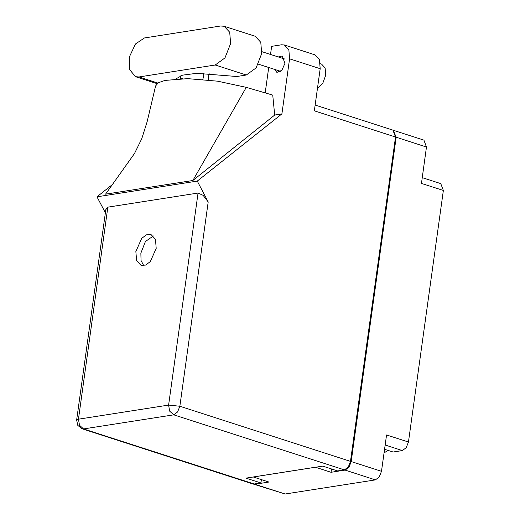 <?xml version="1.0" encoding="UTF-8"?>
<svg xmlns="http://www.w3.org/2000/svg" width="520" height="520" viewBox="0 0 520 520"><rect width="100%" height="100%" fill="white"/><g stroke="black" fill="none" stroke-linecap="round" stroke-linejoin="round"><path stroke-width="0.78" d="M253.156 483.997L254.891 484.224L268.905 482.034L253.266 476.983L315.425 467.253L331.065 472.303L345.079 470.106L348.959 467.279L351.195 461.565L381.478 471.341L386.529 434.954L408.447 442.032L406.211 447.74L402.331 450.567L393.062 452.023L384.54 449.274M254.891 484.224L285.175 494L375.369 479.882L345.079 470.106M408.447 442.032L443.352 190.469L421.434 183.397L426.485 147.017L396.201 137.241L393.276 130.286M351.195 461.565L396.201 137.241M422.234 177.619L440.785 183.606L443.352 190.469M384.026 452.991L387.94 450.365M331.065 472.303L331.526 468.969M393.634 130.377L423.917 140.147L426.485 147.017M285.175 494L253.494 484.126M381.478 471.341L379.243 477.054L375.369 479.882M175.87 78.91L182.592 75.114L196.709 73.314L236.886 76.511L246.311 75.043L256.067 67.925L261.69 53.553L260.793 42.289L255.229 36.277L224.146 26.247L220.643 26L144.423 37.934L135.473 43.979L129.565 56.583L129.578 69.602L135.499 76.694L139.009 76.941L215.228 65.007L224.984 57.895L230.607 43.518L229.717 32.26L224.146 26.247M320.314 63.707L321.568 64.109L325.137 67.964L325.709 75.186L322.738 83.441L317.408 88.498M202.768 79.43L203.678 76.05L203.743 73.229M274.339 69.316L276.881 72.384L281.834 70.337L284.934 63.33L282.178 55.965L278.324 56.973M135.883 251.55L136.597 260.579L141.056 265.395L145.672 265.077L150.371 261.541L156.195 248.372L155.48 239.35L151.015 234.533L146.399 234.852L141.707 238.381L135.883 251.55M143.734 265.61L141.07 260.488L140.862 253.162L145.424 241.566L153.316 235.924M180.459 78.683L180.882 75.634M289.575 58.812L288.853 49.784L284.394 44.967L314.977 54.841L319.436 59.657L320.158 68.679L289.575 58.812L281.931 113.893L197.275 181.116L208.195 201.975L179.849 406.269L350.5 461.344L395.499 137.013L314.308 110.812L320.158 68.679M284.394 44.967L281.587 44.772L271.635 46.332L270.511 54.45M268.697 67.496L265.181 92.872M281.931 113.893L274.697 115.031L272.714 95.088L246.311 87.328L217.627 81.185L187.772 78.63L164.99 80.379L158.359 82.752L155.597 85.937L147.095 121.875L141.772 138.678L134.537 153.419M208.214 79.969L209.125 73.391M274.697 115.031L192.842 180.492L105.58 194.149L134.478 153.498M112.34 184.633L97.006 196.814L197.275 181.116M315.114 105.04L392.932 130.149L395.499 137.013M350.5 461.344L348.263 467.058L344.383 469.885L173.732 414.81L83.538 428.928L254.189 484.003L260.936 482.944L261.397 479.609M260.936 482.944L245.993 478.121L322.699 466.115L337.636 470.938L344.383 469.885M254.189 484.003L252.798 483.906L82.147 428.831L83.538 428.928L79.489 425.25L78.442 419.185L168.63 405.067L198.055 193.018L203.112 195.312L208.195 201.975M107.861 207.136L78.442 419.185L76.648 420.075L105.853 209.612L107.861 207.136L198.055 193.018M97.006 196.814L105.404 212.849M192.842 180.492L246.311 87.328M402.331 450.567L385.132 445.022M246.311 75.043L215.228 65.007M179.849 406.269L168.63 405.067L169.683 411.132L173.732 414.81L177.613 411.983L179.849 406.269M157.905 83.038L139.009 76.941M261.892 51.669L284.719 59.033M76.648 420.075L77.805 425.451L82.147 428.831M180.557 77.993L182.546 78.637M258.349 64.155L280.735 71.377M157.079 83.655L135.499 76.694"/></g></svg>
